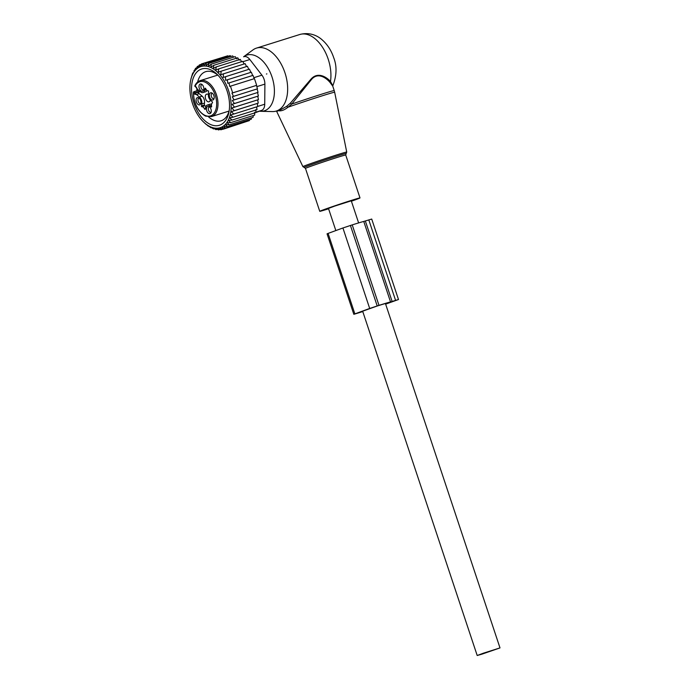 <?xml version="1.0" encoding="UTF-8"?>
<svg xmlns="http://www.w3.org/2000/svg" width="690" height="690" viewBox="0 0 690 690"><rect width="100%" height="100%" fill="white"/><g stroke="black" fill="none" stroke-linecap="round" stroke-linejoin="round"><path stroke-width="1.03" d="M351.4 201.204A21.209 0.474 161.6 0 0 359.999 197.935A21.209 0.474 161.6 0 0 342.551 203.239A21.209 0.474 161.6 0 0 319.755 211.321A21.209 0.474 161.6 0 0 328.595 208.794M243.605 56.787A29.204 17.448 72.6 0 1 243.699 56.709A29.204 17.448 72.6 0 1 272.007 76.952A29.204 17.448 72.6 0 1 260.855 111.306A29.204 17.448 72.6 0 1 259.431 111.185M243.699 56.709L252.971 49.904A32.991 19.717 72.6 0 1 256.533 48.093A32.991 19.717 72.6 0 1 284.944 72.778A32.991 19.717 72.6 0 1 276.311 111.038A32.991 19.717 72.6 0 1 272.352 111.582L260.855 111.306M256.533 48.093L299.788 34.5C310.422 31.654 318.349 36.406 322.066 39.77C327.396 44.427 331.269 50.379 333.684 57.632C337.065 66.214 336.772 75.598 332.804 85.776L330.484 81.446C326.672 77.194 317.745 71.199 310.802 79.341L290.361 103.164L291.715 104.087A30.636 0.69 161.6 0 1 309.017 98.256A30.636 0.69 161.6 0 1 334.227 90.588L332.735 86.112L330.096 82.541C326.422 78.022 317.719 71.579 311.19 79.842L291.715 104.087L287.971 107.217C284.245 110.15 281.106 111.297 278.536 110.676L277.966 110.521M290.361 103.164L286.574 106.407L280.839 109.615L276.311 111.038M278.389 110.383L278.536 110.676A30.524 0.681 161.6 0 0 276.733 111.53L276.492 110.987M286.574 106.407L287.971 107.217A30.524 0.681 161.6 0 1 309.551 99.903A30.524 0.681 -18.4 0 1 334.667 92.262L346.725 152.05A23.089 0.517 -18.4 0 0 327.724 157.829A23.089 0.517 161.6 0 0 302.901 166.626L276.733 111.53M299.788 34.5A32.991 19.717 72.6 0 1 328.207 59.185A32.991 19.717 72.6 0 1 330.484 81.446L330.096 82.541M190.518 81.023A32.05 19.156 72.6 0 1 221.49 76.763A32.05 19.156 -107.4 0 1 229.063 118.473A32.05 19.156 -107.4 0 1 203.326 121.785A32.05 19.156 -107.4 0 1 199.6 117.481A32.05 19.156 72.6 0 1 190.518 81.023L190.94 79.057M190.888 79.074L192.717 73.037L192.915 73.675L195.589 68.25L195.831 69.5L197.366 66.395L197.599 67.948L199.341 64.946L199.548 66.775L201.489 63.92L201.635 66.007L203.783 63.325L203.852 65.654L206.189 63.169L206.155 65.714L208.673 63.454L208.527 66.188L211.209 64.179L210.924 67.077L213.762 65.326L213.314 68.362L216.298 66.895L215.677 70.018L218.773 68.862L218.187 72.2L221.171 71.191L220.774 74.701L247.391 66.275L248.797 69.405M250.841 72.407L249.47 69.138L223.258 77.427L223.413 73.804M246.554 66.602L245.148 63.653L221.171 71.191M244.113 64.049L242.751 61.324L218.773 68.862M241.629 61.867L240.275 59.366L216.298 66.895M239.275 60.203L237.739 57.796L213.762 65.326M236.877 58.917L235.187 56.64L211.209 64.179M233.686 57.115L232.651 55.916L208.673 63.454M230.986 56.442L230.167 55.631L206.189 63.169M228.287 56.226L227.76 55.787L203.783 63.325M225.596 56.468L201.489 63.92M199.341 64.946L201.178 64.368M197.366 66.395L198.746 65.964M195.589 68.25L196.598 67.931M194.028 70.466L194.744 70.251M192.717 73.037L193.174 72.898M252.652 75.503L251.341 72.209L225.613 80.333L225.483 76.676M254.231 78.703L252.989 75.365L227.778 83.317L227.364 79.738M256.456 85.413L257.465 88.829L233.487 96.359L231.944 93.115L256.654 85.336L255.576 81.972L254.429 78.626L229.71 86.405L229.011 82.904M257.129 88.958L258.051 92.374L234.074 99.912L232.254 96.781L257.465 88.829M257.551 92.572L258.405 96.005L234.419 103.535L232.323 100.499L258.051 92.374M257.732 96.264L258.483 99.602L234.505 107.131L232.194 104.285L258.405 96.005M257.637 99.929L258.276 103.121L234.298 110.65L231.857 108.028L258.483 99.602M257.249 103.517L257.784 106.502L233.806 114.04L231.314 111.668L258.276 103.121M256.594 106.847L257.008 109.658L233.03 117.188L230.641 115.006L233.806 114.04M255.731 109.693L255.956 112.539L231.978 120.077L229.779 117.852L233.03 117.188M254.619 112.263L254.636 115.109L230.658 122.639L228.666 120.414L231.978 120.077M253.204 115.558L253.083 117.335L229.106 124.864L227.312 122.673L230.658 122.639M251.505 117.826L251.307 119.18L227.329 126.718L225.742 124.597L229.106 124.864M249.538 119.741L249.332 120.629L225.354 128.167L223.974 126.149L227.329 126.718M247.313 121.267L223.206 129.194L222.033 127.314L225.354 128.167M230.451 86.164L232.677 92.874L256.654 85.336M223.017 129.133L220.912 129.789L219.938 128.081L223.206 129.194M220.912 129.789L217.73 128.435L218.506 129.944L220.093 129.444M217.195 129.289L216.022 129.66L215.418 128.375L218.506 129.944M214.331 128.668L213.477 128.935L213.055 127.9L216.022 129.66M211.502 127.598L210.933 127.779L210.657 127.012L213.477 128.935M208.742 126.106L210.933 127.779M206.06 124.209L208.397 126.218M243.932 56.684L243.786 56.735A9.427 5.632 72.6 0 1 243.932 56.684A9.427 5.632 72.6 0 1 249.849 59.521L261.915 75.167A9.427 5.632 -107.4 0 1 264.891 84.111L264.727 104.233A9.427 5.632 -107.4 0 1 261.631 110.383L255.947 112.461M196.9 90.761A25.728 15.378 72.6 0 1 196.857 89.157A25.728 15.378 72.6 0 1 196.857 88.553M197.625 82.032A25.728 15.378 72.6 0 1 205.715 71.665A25.728 15.378 72.6 0 1 218.23 75.495M229.218 110.469A25.728 15.378 72.6 0 1 221.145 120.767A25.728 15.378 72.6 0 1 208.578 116.895M191.544 89.027A29.506 17.63 -107.4 0 0 208.328 123.329A29.506 17.63 -107.4 0 0 228.977 111.944A29.506 17.63 -107.4 0 0 229.546 105.216A29.506 17.63 -107.4 0 0 217.186 74.416A29.506 17.63 -107.4 0 0 191.544 89.027M203.429 121.88L205.913 124.252M231.314 111.668L234.298 110.65M231.857 108.028L234.505 107.131M232.194 104.285L234.419 103.535M232.323 100.499L234.074 99.912M232.254 96.781L233.487 96.359M231.944 93.115L232.677 92.874M378.991 305.36L352.219 224.888L342.913 227.976L369.685 308.447L378.991 305.36A34.172 0.768 -18.4 0 1 390.531 301.918L363.759 221.447L371.72 219.058L398.492 299.529L385.641 304.143M369.685 308.447L354.867 313.881L328.095 233.41L342.913 227.976M328.095 233.41L327.051 233.832L353.823 314.304L357.817 313.122A34.172 0.768 -18.4 0 0 362.776 311.544M354.867 313.881L353.823 314.304M385.52 303.755L388.142 302.789A30.869 0.69 -18.4 0 0 377.137 306.041L359.611 312.268M390.531 301.918L398.492 299.529M352.219 224.888A34.172 0.768 -18.4 0 1 363.759 221.447M362.75 311.466A30.869 0.69 -18.4 0 1 359.671 312.441M385.555 303.859L395.801 300.426L385.624 304.083M195.537 86.379A4.476 2.674 72.6 0 1 197.28 89.122L195.65 86.871A0.94 0.552 -49.7 0 1 195.537 86.379L195.158 86.06A17.906 10.704 72.6 0 1 204.999 82.144A17.906 10.704 72.6 0 1 216.669 103.733A17.906 10.704 72.6 0 1 205.275 115.497A17.906 10.704 72.6 0 1 193.605 93.366L193.761 91.753L198.582 90.235M199.203 93.685L196.495 94.539L199.419 97.014A5.184 3.096 72.6 0 1 201.739 103.966L204.438 103.121A5.184 3.096 -107.4 0 0 202.127 96.16L199.203 93.685A14.136 8.453 -107.4 0 0 197.323 92.391A3.536 2.113 -107.4 0 0 197.918 92.598A3.536 2.113 -107.4 0 0 198.522 92.555A3.536 2.113 -107.4 0 0 199.634 91.132M217.764 75.098L200.204 80.609A18.854 11.264 72.6 0 1 205.715 81.04A18.854 11.264 72.6 0 1 217.626 99.515A18.854 11.264 72.6 0 1 211.511 116.576L205.629 116.136C197.814 111.616 193.743 103.698 193.407 92.391L193.761 91.753L194.865 92.693L199.617 91.201M193.985 93.685A0.94 0.552 130.3 0 1 194.865 92.693A3.536 2.113 -107.4 0 0 195.339 93.012L196.184 94.28A4.476 2.674 72.6 0 1 193.985 93.685L193.605 93.366M204.438 103.121L204.413 105.872L201.713 106.726A3.769 2.251 72.6 0 1 204.663 109.227L205.206 109.331L205.637 107.278A5.184 3.096 72.6 0 1 207.302 105.053A5.184 3.096 72.6 0 1 209.76 105.768L211.321 107.088L211.675 106.657A3.769 2.251 72.6 0 1 212.503 102.767L212.417 101.948L210.855 100.628A5.184 3.096 72.6 0 1 208.535 93.676L208.561 90.916A3.769 2.251 72.6 0 1 205.611 88.424L205.465 88.191M205.939 106.355A3.769 2.251 -107.4 0 0 204.413 105.872M211.554 104.337A5.184 3.096 -107.4 0 0 210.001 104.207L207.302 105.053M206.413 89.812L204.637 90.364A5.184 3.096 72.6 0 1 202.972 92.589L205.68 91.744A5.184 3.096 -107.4 0 0 207.035 90.433M208.423 94.608A4.002 2.398 -107.4 0 0 206.638 94.151A4.002 2.398 -107.4 0 0 205.258 96.876A4.002 2.398 -107.4 0 0 209.044 101.792A4.002 2.398 -107.4 0 0 210.321 100.102M197.28 89.122A14.136 8.453 -107.4 0 0 197.59 89.398L200.514 91.874A5.184 3.096 72.6 0 0 202.972 92.589M204.637 90.364L205.068 88.311M201.713 106.726L201.739 103.966M201.394 84.128A3.778 2.26 72.6 0 1 203.593 87.018A3.778 2.26 72.6 0 1 203.369 90.606A3.778 2.26 72.6 0 1 201.446 91.166A3.778 2.26 72.6 0 1 198.987 86.655A3.778 2.26 72.6 0 1 201.325 84.094A3.778 2.26 72.6 0 1 201.394 84.128M196.089 100.205A3.778 2.26 72.6 0 1 198.427 97.695A3.778 2.26 72.6 0 1 200.954 102.284A3.778 2.26 72.6 0 1 200.471 104.207A3.778 2.26 72.6 0 1 197.763 104.242A3.778 2.26 72.6 0 1 196.089 100.205M208.829 106.476A3.778 2.26 72.6 0 1 211.028 109.374A3.778 2.26 72.6 0 1 210.804 112.962A3.778 2.26 72.6 0 1 208.88 113.522A3.778 2.26 72.6 0 1 206.422 109.011A3.778 2.26 72.6 0 1 208.76 106.45A3.778 2.26 72.6 0 1 208.829 106.476M214.185 97.437A3.778 2.26 72.6 0 1 213.702 99.36A3.778 2.26 72.6 0 1 211.002 99.394A3.778 2.26 72.6 0 1 209.32 95.358A3.778 2.26 72.6 0 1 211.658 92.848A3.778 2.26 72.6 0 1 214.185 97.437M203.705 89.873A2.829 1.691 72.6 0 1 203.524 89.95A2.829 1.691 72.6 0 1 202.705 89.881A2.829 1.691 72.6 0 1 200.911 87.113A2.829 1.691 72.6 0 1 201.834 84.551A2.829 1.691 72.6 0 1 202.015 84.508M200.807 103.474A2.829 1.691 72.6 0 1 200.626 103.543A2.829 1.691 72.6 0 1 197.961 100.076A2.829 1.691 72.6 0 1 198.936 98.153A2.829 1.691 72.6 0 1 199.117 98.109M211.14 112.229A2.829 1.691 72.6 0 1 210.968 112.297A2.829 1.691 72.6 0 1 210.139 112.237A2.829 1.691 72.6 0 1 208.354 109.46A2.829 1.691 72.6 0 1 209.268 106.907A2.829 1.691 72.6 0 1 209.458 106.864M214.038 98.627A2.829 1.691 72.6 0 1 213.866 98.696A2.829 1.691 72.6 0 1 211.192 95.229A2.829 1.691 72.6 0 1 212.166 93.305A2.829 1.691 72.6 0 1 212.356 93.262M208.423 95.341L208.423 95.341A3.536 2.199 -105.1 0 0 209.268 98.515M481.853 654.18L500 647.91L483.405 653.18L477.195 655.5L481.853 654.18M358.628 222.913L351.279 200.833L334.685 206.103L328.474 208.423L335.84 230.572M346.725 152.05L346.164 153.491A22.158 0.5 161.6 0 0 327.974 158.993A22.158 0.5 161.6 0 0 304.204 167.454L302.901 166.626M346.164 153.491L345.724 155.017A21.209 0.474 161.6 0 0 328.276 160.322A21.209 0.474 161.6 0 0 305.472 168.403L319.755 211.321M261.631 110.383L255.93 112.177M264.891 84.111L256.827 86.638M264.727 104.233L257.767 106.415M242.94 61.695L249.849 59.521M261.915 75.167L253.86 77.694M350.416 225.457L377.189 305.929M395.568 300.357L368.796 219.886M392.118 301.444L365.346 220.972M197.323 92.391L195.339 93.012M199.419 97.014L202.127 96.16M209.76 105.768L211.476 105.225M205.266 109.037L204.663 109.227M203.999 105.173L201.299 106.019M304.204 167.454L305.472 168.403M345.724 155.017L359.999 197.935M334.227 90.588L334.667 92.262M228.899 111.633L228.416 111.271M217.109 75.296L217.307 74.718M211.511 116.576L229.063 111.064M200.204 80.609C197.797 81.394 195.969 83.223 194.727 86.086M195.65 86.871L194.735 86.095M266.866 73.89L266.426 74.028M385.434 303.514L500 647.91M362.647 311.164L477.195 655.5"/></g></svg>
